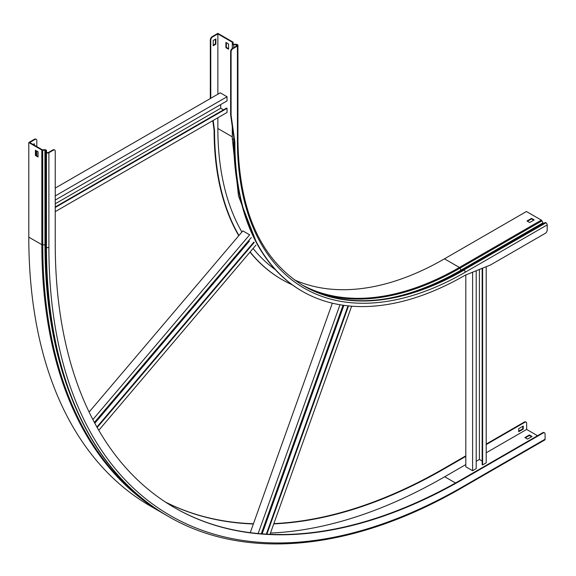<?xml version="1.0" encoding="UTF-8"?>
<svg xmlns="http://www.w3.org/2000/svg" width="576" height="576" viewBox="0 0 576 576"><rect width="100%" height="100%" fill="white"/><g stroke="black" fill="none" stroke-linecap="round" stroke-linejoin="round"><path stroke-width="0.86" d="M302.112 291.19A325.814 188.107 -60 0 1 301.889 291.06A325.814 188.107 -60 0 1 234.41 141.905L230.63 114.869L231.084 115.128L231.084 51.898L230.63 51.631L230.63 114.869M230.63 51.631A2.671 1.541 -60 0 1 232.517 48.362L232.97 48.622A2.671 1.541 120 0 0 231.084 51.898M212.652 36.893A2.671 1.541 120 0 0 210.766 40.162L210.312 39.902A2.671 1.541 -60 0 1 212.198 36.634L212.652 36.893L217.865 33.883L232.33 42.235L232.294 43.754A1.44 0.835 0 0 0 232.286 43.826A1.44 0.835 0 0 0 233.726 44.662L236.196 44.662A0.799 0.461 180 0 1 236.765 44.798L236.974 44.921A1.066 0.619 180 0 1 237.29 45.353A1.066 0.619 180 0 1 236.974 45.792L232.517 48.362M215.863 38.966L213.221 40.493L213.221 45.727L215.863 44.201L215.863 38.966M210.766 40.162L210.766 98.294M213.149 120.47L214.538 130.435A325.814 188.107 120 0 0 238.939 235.498M250.135 251.942A325.814 188.107 120 0 0 282.024 279.59A325.814 188.107 120 0 0 292.255 284.796M217.865 117.749L217.865 128.52A321.113 185.393 120 0 0 241.891 232.02M253.094 248.45A321.113 185.393 120 0 0 275.436 269.748M217.865 33.883L217.865 94.198M357.12 300.78A320.89 185.27 120 0 0 463.104 269.928L545.062 222.617A1.44 0.835 60 0 1 545.782 222.689L545.99 222.811A1.706 0.986 60 0 1 547.2 224.899L547.2 230.047A2.671 1.541 120 0 1 545.314 233.316L490.55 264.938L465.242 275.184A325.814 188.107 -60 0 1 302.342 291.319A325.814 188.107 -60 0 1 234.864 142.171L231.084 115.128M212.198 36.634L217.865 33.358L232.783 41.976A1.174 0.677 180 0 1 233.129 42.451A1.174 0.677 180 0 1 233.122 42.516L232.927 43.79A0.799 0.461 0 0 0 233.726 44.287L236.196 44.287A1.44 0.835 180 0 1 237.218 44.532L237.427 44.654A1.706 0.986 180 0 1 237.931 45.353A1.706 0.986 180 0 1 237.427 46.051L232.97 48.622M210.312 39.902L210.312 98.561M444.47 258.833L459.389 267.444L541.346 220.126L526.428 211.514L444.47 258.833A320.472 185.026 -60 0 1 294.343 279.842M541.346 220.126A1.174 0.677 60 0 1 541.98 220.838L542.988 222.804A0.799 0.461 -120 0 0 543.823 223.33M527.45 221.263L531.526 218.902L533.714 220.169M225.907 42.451L225.907 47.686L228.557 49.212L228.557 43.978L225.907 42.451M526.997 220.997L529.639 222.523L534.168 219.91L531.526 218.383L526.997 220.997M281.794 279.461A325.814 188.107 -60 0 1 281.57 279.324A325.814 188.107 -60 0 1 250.013 252.086M238.759 235.706A325.814 188.107 -60 0 1 214.092 130.176L212.767 120.694M215.41 39.226L215.41 43.934L213.221 45.202M228.557 48.686L226.361 47.426L226.361 42.718M215.41 43.934L215.863 44.201M214.092 130.176L214.538 130.435M234.41 141.905L234.864 142.171M226.361 47.426L225.907 47.686M531.526 218.383L531.526 218.902M55.238 188.093L220.248 92.822L227.045 96.746L55.238 195.941M55.238 200.081L227.045 100.894L227.045 96.746M220.694 104.558L220.694 108.259L223.452 109.85M55.238 206.971L226.591 108.043L227.045 108.302L227.045 112.45L55.238 211.637M227.045 108.302L55.238 207.497M55.238 203.789L220.694 108.259M476.194 270.749L476.194 468.641L472.608 470.714L465.811 466.79L465.811 274.954M482.162 461.052L479.405 459.461L479.405 269.446M476.194 461.311L479.405 459.461M482.616 268.15L482.616 464.933L486.202 462.859L486.202 266.695M482.162 257.918L482.162 258.926M482.162 268.33L482.162 464.674L482.616 464.933M482.616 257.659L482.616 258.667M486.202 255.586L486.202 256.594M465.811 267.365L465.811 268.366M472.608 263.441L472.608 264.442M472.608 272.203L472.608 470.714M476.194 261.367L476.194 262.368M479.405 260.518L479.405 259.51M89.114 412.063L242.849 230.89L249.653 234.814L92.873 419.566M253.814 242.136L96.912 427.039M254.268 242.395L97.186 427.514M255.924 245.117L98.784 430.301M251.309 237.535L94.392 422.446M94.817 423.238L249.372 241.106M347.998 305.849L266.335 534.132M348.523 305.899L266.868 534.161M351.634 306.18L270.029 534.312M332.338 303.185L250.25 532.663M339.984 304.747L258.149 533.527M343.022 305.222L261.259 533.794M262.13 533.858L343.872 305.345M36.806 146.614L36.806 140.594A2.671 1.541 120 0 0 36.252 139.378A2.671 1.541 120 0 0 34.92 139.507L34.466 139.248L28.8 142.517L41.832 150.041A1.174 0.677 0 0 0 42.761 150.235L44.971 150.127A0.799 0.461 180 0 1 45.842 150.588L45.842 152.014A1.44 0.835 0 0 0 46.267 152.597L46.476 152.719A1.706 0.986 0 0 0 48.895 152.719L53.352 150.149L52.898 149.89A2.671 1.541 -60 0 1 54.23 149.753A2.671 1.541 -60 0 1 54.439 149.918M34.92 139.507L29.707 142.517L42.286 149.774L44.914 149.753A1.44 0.835 180 0 1 46.058 149.998A1.44 0.835 180 0 1 46.483 150.588L46.483 152.014A0.799 0.461 0 0 0 46.714 152.338L46.93 152.46A1.066 0.619 0 0 0 48.442 152.46L52.898 149.89M35.863 150.516L35.863 155.232L38.052 156.492M28.8 142.517L28.8 237.154A587.527 339.214 120 0 0 150.48 506.11L163.512 513.634A587.527 339.214 120 0 1 41.832 244.678A1.174 0.677 0 0 0 42.761 244.872L44.971 244.757A585.41 337.99 120 0 0 70.553 395.417M38.052 151.783L35.41 150.257L35.41 155.491L38.052 157.018L38.052 151.783M46.483 152.014L45.842 152.014L45.842 246.643A1.44 0.835 0 0 0 46.267 247.234L46.476 247.356A587.527 339.214 120 0 0 168.156 516.319C245.326 561.571 353.822 550.728 462.773 487.303L544.73 439.985A1.706 0.986 -120 0 0 545.083 439.207L545.083 434.059A2.671 1.541 120 0 0 544.529 432.835A2.671 1.541 120 0 0 543.197 432.965L542.743 432.706A2.671 1.541 -60 0 1 544.075 432.576A2.671 1.541 -60 0 1 544.284 432.742M486.202 444.067L524.311 422.064A2.671 1.541 -60 0 1 525.65 421.934L526.104 422.194A2.671 1.541 120 0 1 526.651 423.418L526.651 429.437L537.53 435.715M273.758 523.886A576.842 333.043 120 0 0 444.701 468.554L465.811 456.365M486.202 444.593L524.765 422.323L524.311 422.064M273.859 523.606A576.842 333.043 120 0 0 444.247 468.295L465.811 455.839M165.643 502.186A576.842 333.043 120 0 0 253.354 523.987M165.42 502.042A576.842 333.043 120 0 0 253.44 523.742M36.806 151.063L36.806 155.772M53.352 150.149A2.671 1.541 120 0 1 54.684 150.019A2.671 1.541 120 0 1 55.238 151.236L55.238 243.691A576.842 333.043 120 0 0 174.708 507.766A576.842 333.043 120 0 0 463.126 479.196L543.197 432.965M174.485 507.636A576.842 333.043 120 0 0 462.679 478.93L542.743 432.706M532.058 436.478L529.409 434.952L524.88 437.566L527.522 439.092L532.058 436.478M526.651 429.437L486.202 452.786M465.811 464.566L444.701 476.755A586.886 338.839 -60 0 1 270.475 533.066M523.253 429.084L523.253 426.031L518.724 428.652L518.724 431.705L523.253 429.084L522.799 428.825L522.799 426.298M526.104 422.194A2.671 1.541 120 0 0 524.765 422.323M34.351 145.195L34.351 143.762L33.106 144.482M531.605 436.738L529.409 435.478L525.334 437.832M33.898 144.936L33.898 144.022M34.466 139.248A2.671 1.541 -60 0 1 35.798 139.111A2.671 1.541 -60 0 1 36.007 139.277M518.724 431.179L522.799 428.825M529.409 435.478L529.409 434.952M35.41 155.491L35.863 155.232M237.427 46.051L237.427 140.688A322.178 186.012 120 0 0 465.242 272.218L547.2 224.899M236.196 44.287L236.196 46.238M233.726 44.287L233.726 47.664M232.927 43.87L232.294 43.754M233.129 42.451L233.129 44.136L233.122 42.516L232.481 42.48M461.268 270.986A1.44 0.835 -120 0 0 462.19 271.202M232.294 126.756L232.294 138.391A1.44 0.835 0 0 0 232.286 138.463A1.44 0.835 0 0 0 233.726 139.298L234.043 139.298M233.726 137.038L233.726 139.298A323.093 186.538 120 0 0 240.415 198.806M217.865 128.52L232.286 136.843M236.974 44.921L236.974 45.792M236.765 44.798L236.765 45.914M232.294 43.898L232.294 48.514M232.33 42.235L232.33 43.502M303.588 285.876C347.789 310.003 400.961 304.69 463.104 269.928A1.44 0.835 60 0 1 463.824 270L545.99 222.811M237.931 45.353L237.931 139.99C238.91 211.169 260.863 259.834 303.804 285.998A320.472 185.026 120 0 0 464.033 270.122A1.706 0.986 60 0 1 465.242 272.218M303.696 285.934A320.472 185.026 120 0 0 463.824 270L545.782 222.689M301.5 284.63A320.472 185.026 120 0 0 459.389 267.444A1.174 0.677 60 0 1 460.03 268.15L461.03 270.122A0.799 0.461 -120 0 0 461.866 270.641M384.214 299.088A322.589 186.25 120 0 0 461.03 270.122L542.988 222.804M310.766 289.656A320.89 185.263 120 0 0 460.03 268.15L541.98 220.838M237.931 139.99A1.706 0.986 180 0 1 237.427 140.688M44.914 149.753L44.971 244.757A0.799 0.461 180 0 1 45.842 245.218M41.832 150.041L41.832 244.678L28.8 237.154M444.247 468.295L444.701 468.554M150.178 504.619A587.11 338.969 120 0 1 42.761 244.872L42.71 149.868M45.842 150.588L46.483 150.588M463.126 479.196L462.679 478.93M444.701 476.755L455.515 482.998M462.773 487.303A1.706 0.986 -120 0 0 463.126 486.518L545.083 439.207M46.476 152.719L46.476 247.356A1.706 0.986 0 0 0 48.895 247.356A585.821 338.227 120 0 0 463.126 486.518M46.267 152.597L46.267 247.234A587.527 339.214 120 0 0 167.947 516.197A587.527 339.214 120 0 0 168.055 516.254M168.156 516.319L167.947 516.197C90.238 472.039 45.396 372.708 45.842 246.643A587.102 338.969 120 0 0 94.558 443.837M48.895 152.719L48.895 247.356M232.286 126.713L232.286 138.463L238.493 196.027L256.817 243.418M232.286 43.826L232.286 48.514M463.104 269.928L545.062 222.617M281.57 279.324L282.024 279.59M301.889 291.06L302.342 291.319M165.737 514.901L163.512 513.634M54.684 150.019L54.23 149.753M36.252 139.378L35.798 139.111M544.075 432.576L544.529 432.835"/></g></svg>
